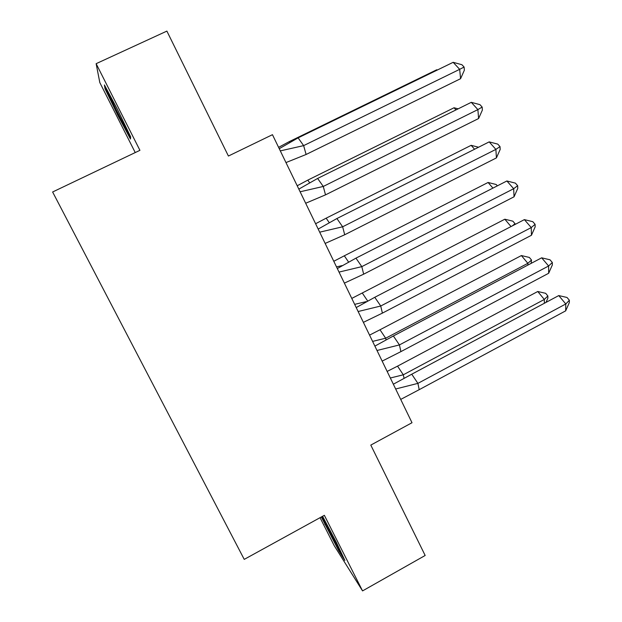 <?xml version="1.0" encoding="UTF-8"?>
<svg xmlns="http://www.w3.org/2000/svg" width="622" height="622" viewBox="0 0 622 622"><rect width="100%" height="100%" fill="white"/><g stroke="black" fill="none" stroke-linecap="round" stroke-linejoin="round"><path stroke-width="0.93" d="M320.05 517.675L334.193 545.626L362.556 590.9L324.357 515.311L244.236 559.38L52.621 191.988L139.927 150.33L96.138 63.677L99.815 82.586L135.238 152.569M96.138 63.677L166.883 31.1L228.414 156.036L272.459 134.686L412.005 422.727L370.798 445.095L425.168 555.477L362.556 590.9M130.643 136.824L117.465 109.418L104.41 84.942L105.025 88.736L117.9 115.412L130.472 139.04L130.643 136.824M321.317 516.975L338.726 550.719L344.876 560.469L336.455 542.563L322.569 516.291M118.444 115.156L117.9 115.412M105.802 88.371L105.025 88.736M339.262 550.423L338.726 550.719M325.259 523.973L324.754 524.253M285.972 162.575L306.102 154.481L303.645 145.626L280.304 150.882M298.109 137.866L453.158 62.317L459.674 69.33L464.098 67.052L464.377 70.177L460.575 78.699L459.674 69.33L303.645 145.626L298.109 137.866L279.239 148.681M460.575 78.699L306.102 154.481M453.158 62.317L461.913 64.719L464.098 67.052M278.594 147.344L289.238 141.637L289.689 142.275M437.079 70.154L436.737 69.773L289.238 141.637M437.453 69.967L436.737 69.773M110.078 95.563L109.573 95.314C110.327 98.206 122.075 121.858 125.73 127.86C126.911 129.835 127.191 129.99 126.554 128.311M130.558 137.905L118.405 115.086L105.934 89.218L105.631 87.228M323.697 518.429L322.639 517.216C323.168 519.183 330.935 534.523 335.787 543.208C338.609 548.254 339.729 549.949 339.145 548.293M342.722 555.889L338.943 549.918L321.823 516.703M305.674 203.246L325.516 194.857L323.269 186.452L300.115 191.778M317.624 178.444L471.274 102.335L477.883 109.596L482.159 107.062L482.384 110.047L478.606 118.53L477.883 109.596L323.269 186.452L317.624 178.444L298.832 189.119M478.606 118.53L325.516 194.857M471.274 102.335L479.951 104.651L482.159 107.062M325.143 243.427L344.705 234.758L342.652 226.789L319.685 232.169M336.906 218.54L489.18 141.886L495.882 149.389L500.01 146.605L500.181 149.451L496.426 157.895L495.882 149.389L342.652 226.789L336.906 218.54L318.184 229.075M496.426 157.895L344.705 234.758M489.18 141.886L497.771 144.117L500.01 146.605M344.37 283.127L363.66 274.178L361.81 266.636L339.021 272.086M355.955 258.153L506.883 180.979L513.663 188.715L517.652 185.69L517.768 188.396L514.044 196.801L513.663 188.715L361.81 266.636L355.955 258.153L337.311 268.548M514.044 196.801L363.66 274.178M506.883 180.979L515.389 183.125L517.652 185.69M363.372 322.351L382.39 313.13L380.734 306.016L358.124 311.521M374.778 297.293L524.377 219.62L531.242 227.582L535.099 224.324L535.153 226.89L531.452 235.256L531.242 227.582L380.734 306.016L374.778 297.293L356.212 307.563M531.452 235.256L382.39 313.13M524.377 219.62L532.805 221.689L535.099 224.324M382.157 361.118L400.902 351.624L399.433 344.922L377.002 350.489M393.376 335.981L541.669 257.819L548.612 265.998L552.336 262.515L552.344 264.949L548.666 273.268L548.612 265.998L399.433 344.922L393.376 335.981L374.887 346.112M548.666 273.268L400.902 351.624M541.669 257.819L550.011 259.802L552.336 262.515M297.199 185.76L307.804 180.123L309.538 182.619M455.965 109.923L454.044 107.761L307.804 180.123M458.142 108.842L454.044 107.761M315.603 223.733L326.161 218.174L329.131 222.497M474.578 149.241L471.157 145.323L326.161 218.174M478.559 147.235L471.157 145.323M333.789 261.287L344.316 255.797L348.475 261.909M336.518 266.908L341.983 265.625M492.927 188.116L488.083 182.471L344.316 255.797M497.359 185.846L496.208 184.516L488.083 182.471M351.772 298.412L362.261 292.993L367.579 300.869M354.657 304.36L366.164 301.639M511.027 226.548L504.831 219.216L362.261 292.993M512.349 225.864L515.016 223.695L512.878 221.183L504.831 219.216M515.016 223.695L515.047 224.464M369.561 335.118L380.003 329.769L385.663 338.228L372.601 341.392M527.915 265.065L527.86 263.324L521.384 255.556L380.003 329.769M521.384 255.556L529.361 257.446L531.522 260.027L527.86 263.324L385.663 338.228L385.99 339.62M531.141 263.363L531.522 260.027M400.708 399.417L419.197 389.675L417.906 383.377L395.654 388.991M411.756 374.211L558.758 295.574L565.787 303.971L569.379 300.263L569.332 302.572L565.678 310.852L565.787 303.971L417.906 383.377L411.756 374.211L393.345 384.209M565.678 310.852L419.197 389.675M558.758 295.574L567.031 297.479L569.379 300.263M387.148 371.427L397.551 366.14L403.297 374.802L390.336 378.005M544.359 303.279L544.312 299.462L537.766 291.5L397.551 366.14M537.766 291.5L545.673 293.32L547.858 295.963L544.312 299.462L403.297 374.802L404.012 378.005M546.007 302.393L547.873 298.171L547.858 295.963M110.148 95.695L109.573 95.314M323.121 517.52L322.639 517.216"/></g></svg>
